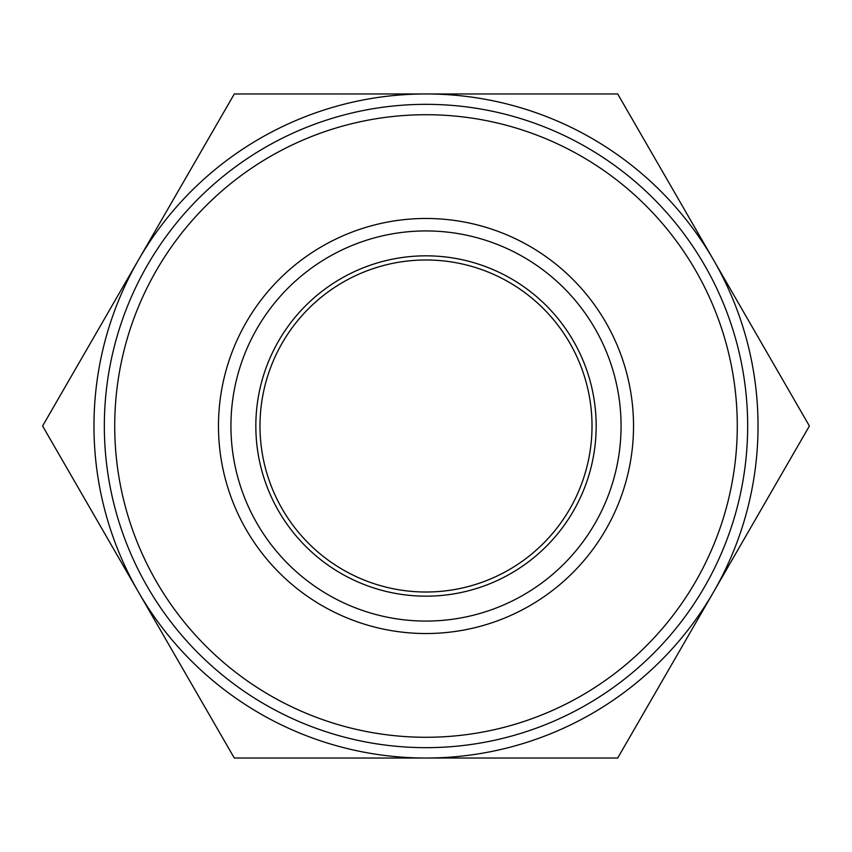 <?xml version="1.0" encoding="UTF-8"?>
<svg xmlns="http://www.w3.org/2000/svg" width="852" height="852" viewBox="0 0 852 852"><rect width="100%" height="100%" fill="white"/><g stroke="black" fill="none" stroke-linecap="round" stroke-linejoin="round"><path stroke-width="1.28" d="M114.722 426A311.278 311.278 0 0 0 426 737.278A311.278 311.278 0 0 0 737.278 426A311.278 311.278 0 0 0 426 114.722A311.278 311.278 0 0 0 114.722 426M592.012 426A166.012 166.012 0 0 1 426 592.012A166.012 166.012 0 0 1 259.988 426A166.012 166.012 0 0 1 426 259.988A166.012 166.012 0 0 1 592.012 426M596.166 426A170.166 170.166 0 0 0 426 255.834A170.166 170.166 0 0 0 255.834 426A170.166 170.166 0 0 0 426 596.166A170.166 170.166 0 0 0 596.166 426M633.526 426A207.526 207.526 0 0 0 426 218.474A207.526 207.526 0 0 0 218.474 426A207.526 207.526 0 0 0 426 633.526A207.526 207.526 0 0 0 633.526 426A207.526 207.526 0 0 1 426 633.526A207.526 207.526 0 0 1 218.474 426M747.662 426A321.662 321.662 0 0 1 426 747.662A321.662 321.662 0 0 1 104.338 426A321.662 321.662 0 0 1 426 104.338A321.662 321.662 0 0 1 747.662 426M713.55 592.012A332.035 332.035 0 0 0 426 93.965A332.035 332.035 0 0 0 138.45 592.012L42.6 426L234.3 93.965L617.7 93.965L809.4 426L617.7 758.035L234.3 758.035L138.45 592.012A332.035 332.035 0 0 0 713.55 592.012M230.935 426A195.065 195.065 0 0 1 426 230.935A195.065 195.065 0 0 1 621.065 426A195.065 195.065 0 0 1 426 621.065A195.065 195.065 0 0 1 230.935 426"/></g></svg>
